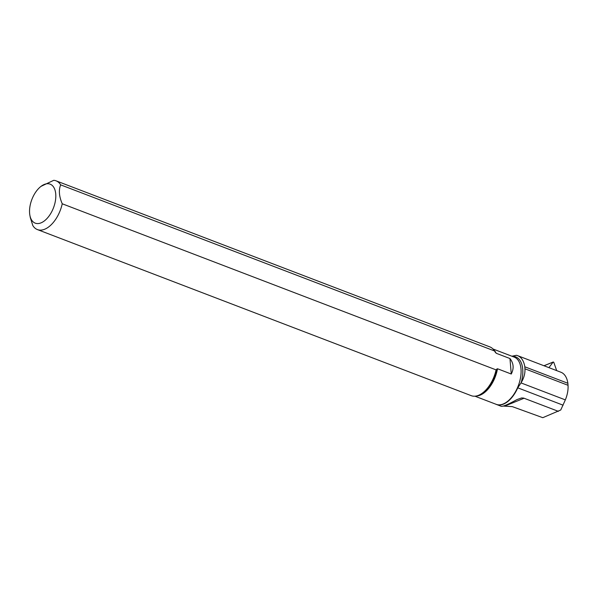 <?xml version="1.0" encoding="UTF-8"?>
<svg xmlns="http://www.w3.org/2000/svg" width="598" height="598" viewBox="0 0 598 598"><rect width="100%" height="100%" fill="white"/><g stroke="black" fill="none" stroke-linecap="round" stroke-linejoin="round"><path stroke-width="0.9" d="M548.919 367.643L553.143 362.074L544.12 365.722M553.143 362.074L553.785 362.306L556.678 370.611M511.26 374.019L509.959 358.531C513.675 363.307 514.108 368.473 511.26 374.019L497.491 368.749L496.086 369.878A26.103 14.479 110.9 0 1 477.174 395.786A26.103 14.479 110.9 0 1 471.246 395.674L37.405 229.58A26.103 14.479 110.9 0 1 32.823 225.551L30.371 217.844M496.086 369.878L62.237 203.783A26.103 14.479 110.9 0 1 37.405 229.58M567.883 383.281L568.033 385.291L524.924 368.787L524.82 366.798L567.883 383.281C567.039 377.884 564.983 374.318 561.731 372.584L560.49 372.076M503.247 406.079L512.284 406.618L542.79 417.688L560.752 409.996L565.342 399.883C567.427 394.792 568.324 389.926 568.033 385.291M511.888 356.221L516.41 355.294A27.844 15.451 110.9 0 1 517.591 355.646A27.844 15.451 110.9 0 1 524.82 366.798M524.924 368.787C525.231 373.361 523.983 377.981 521.179 382.638L517.756 387.825A25.303 14.038 110.9 0 1 496.415 404.45A25.303 14.038 110.9 0 1 495.824 404.196M509.959 358.531L496.19 353.261L494.494 350.951L60.652 184.857C58.552 190.142 59.075 196.45 62.237 203.783M44.14 221.081A20.878 11.586 110.9 0 1 29.9 215.415A20.878 11.586 110.9 0 1 41.023 186.359A20.878 11.586 110.9 0 1 48.274 183.736A20.878 11.586 110.9 0 1 55.644 199.097A20.878 11.586 110.9 0 1 44.14 221.081M41.023 186.359L53.738 180.312A26.103 14.479 110.9 0 1 56.07 180.828A26.103 14.479 110.9 0 1 60.652 184.857M56.07 180.828L489.911 346.922A26.103 14.479 110.9 0 1 494.404 350.794A26.103 14.479 110.9 0 1 494.494 350.951M558.427 411.364L523.646 398.081L521.583 397.947L516.919 399.614C508.188 404.412 502.963 406.647 501.244 406.296L496.415 404.45M496.729 369.056A25.557 14.18 110.9 0 1 477.981 395.555L477.174 395.786M497.491 368.749A25.273 14.023 110.9 0 1 476.225 396.018M521.179 382.638A26.02 14.434 -69.1 0 0 512.277 356.371M492.991 348.985L514.235 357.118A25.273 14.023 110.9 0 1 518.294 385.732A25.273 14.023 110.9 0 1 496.168 404.323L474.924 396.19M493.851 349.987A25.273 14.023 110.9 0 1 496.19 353.261M494.404 350.794L494.845 351.504A25.557 14.18 110.9 0 1 495.323 352.334M504.563 406.147L524.125 398.231M565.342 399.883L521 382.907M563.107 405.19L517.756 387.825M553.27 361.977L544.217 365.64M560.535 372.091L517.591 355.646M29.9 215.415L30.363 217.844"/></g></svg>
